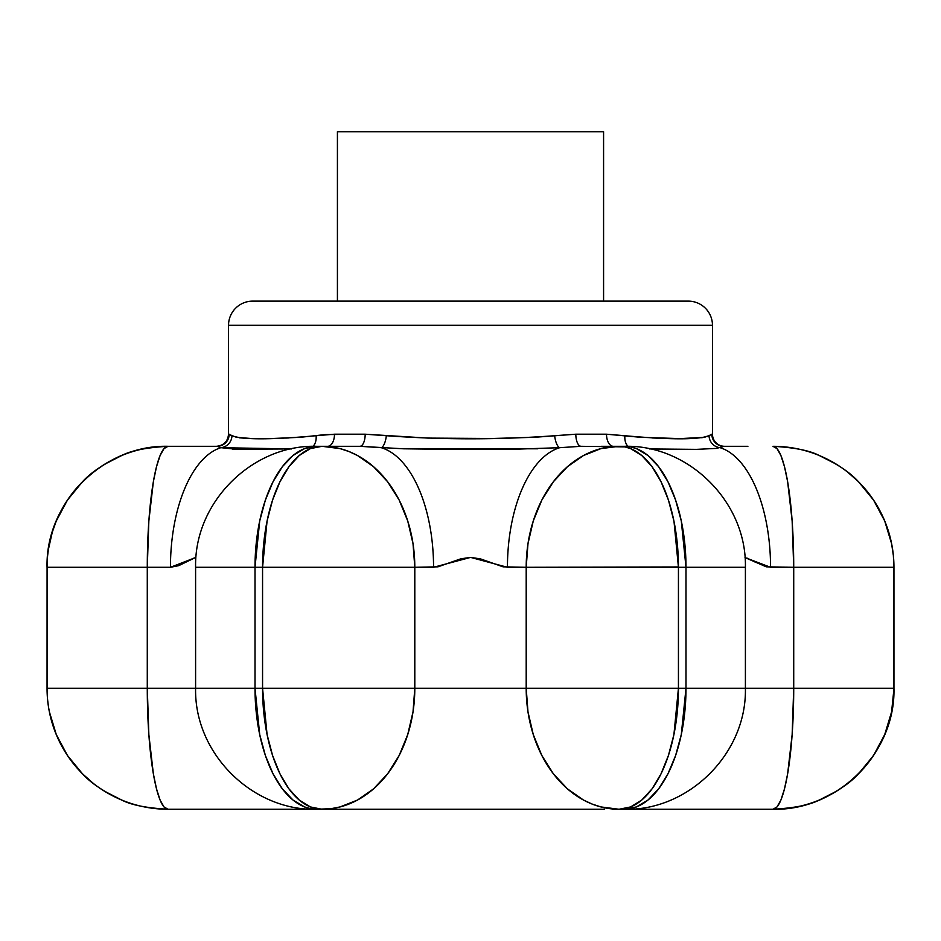 <?xml version="1.0" encoding="UTF-8"?>
<svg xmlns="http://www.w3.org/2000/svg" width="941" height="941" viewBox="0 0 941 941"><rect width="100%" height="100%" fill="white"/><g stroke="black" fill="none" stroke-linecap="round" stroke-linejoin="round"><path stroke-width="1.41" d="M747.907 446.305L723.888 446.305A12.104 12.068 90 0 1 711.819 434.201L712.466 434.201A12.104 12.104 0 0 0 724.57 446.305M754.282 561.742L770.55 567.294A120.989 59.401 -90 0 0 720.088 447.681A120.989 59.401 90 0 1 770.55 567.294L745.013 557.566L766.303 566.835L793.722 567.294A120.989 20.773 -90 0 0 772.949 446.305A120.989 120.989 0 0 1 893.95 567.294L893.95 688.271L893.95 567.294L893.926 688.271L893.926 567.294L793.722 567.294L793.722 688.271L685.989 688.271L685.989 567.294L678.437 567.294L678.437 688.271L712.596 688.271M289.016 809.26L321.975 809.26L310.554 808.672L304.566 806.931L293.027 800.05L282.382 788.876L273.043 773.82L265.386 755.494L259.704 734.568L255.011 688.271A120.989 61.565 90 0 0 316.588 809.26C253.058 811.154 194.164 754.047 195.599 688.271L262.563 688.271L262.563 567.294L255.011 567.294L255.011 688.271L195.599 688.271L195.599 567.294L195.599 688.271L147.278 688.271A120.989 20.773 90 0 0 168.051 809.26A120.989 120.989 0 0 1 47.05 688.271L47.074 567.294L47.074 688.271A120.989 120.989 0 0 0 168.039 809.26L188.659 809.26M612.615 809.26L624.412 809.26A120.989 61.565 -90 0 0 685.989 688.271L678.437 688.6M619.037 809.26L772.949 809.26A120.989 20.773 -90 0 0 793.722 688.271L745.401 688.271L745.401 567.294L685.989 567.294L685.989 688.271L745.401 688.271C746.836 754.047 687.942 811.154 624.412 809.26L651.984 809.26M195.599 688.271L147.278 688.271L147.278 567.294L170.45 567.294A120.989 59.401 -90 0 1 220.912 447.681A12.104 11.845 125.1 0 0 231.956 435.718L228.534 434.201L228.534 325.315L712.466 325.315A24.195 24.195 0 0 0 688.271 301.12L252.729 301.12A24.195 24.195 0 0 0 228.534 325.315L228.534 434.201L236.497 437.318L251.082 438.494L272.514 438.494L300.191 437.318L325.115 434.601L365.179 434.201L427.896 438.094L491.967 438.494L534.206 437.318L575.821 434.201L606.51 434.201L640.845 437.318L680.049 438.612L704.515 437.318L712.466 434.201L712.466 325.315L228.534 325.315A24.195 24.195 0 0 1 252.729 301.12M188.976 560.483L187.694 561.201M191.988 558.942L190.482 559.683M194.834 557.837L193.54 558.272M603.581 301.12L603.581 131.74L337.419 131.74L337.419 301.12L337.419 131.74L603.581 131.74L603.581 301.12M295.074 796.145L289.052 788.993M645.926 796.145L652.042 788.876L661.041 773.82L652.042 788.876L641.762 800.05L630.623 806.931L619.025 809.26A120.989 92.83 -90 0 1 526.195 688.271L414.805 688.271L414.805 567.294L437.988 566.823L460.761 558.825L470.618 557.39L480.557 558.907L503.082 566.835L526.195 567.294L526.195 688.271L414.805 688.271A120.989 92.83 90 0 1 321.975 809.26L336.396 809.26M289.016 437.941L285.676 438.094M678.437 566.964L526.195 567.294L526.195 688.271L678.437 688.271L678.437 567.294L685.989 567.294A120.989 61.565 -90 0 0 624.412 446.305L601.217 446.305M339.783 446.305L316.588 446.305A120.989 61.565 90 0 0 255.011 567.294L195.599 567.294L255.011 567.294L259.704 520.985L265.386 500.071L273.043 481.733L282.382 466.689L293.027 455.515L304.566 448.622L316.588 446.305C253.058 444.411 194.164 501.518 195.599 567.294M251.035 438.494L243.201 438.118M247.024 438.341L243.001 438.106M274.89 438.435L272.196 438.494M668.486 438.494L656.524 438.141M663.381 438.365L655.701 438.106M651.984 437.941L655.348 438.094M691.47 438.447L689.918 438.494M709.055 435.707L707.009 436.695M688.271 301.12A24.195 24.195 0 0 1 712.466 325.315L712.466 434.201M312.012 809.26L319.458 809.26M408.147 809.26L532.853 809.26M604.604 809.26L321.975 809.26A120.989 59.412 -90 0 1 262.563 688.271L255.011 688.271L255.011 567.294L262.563 567.294L262.563 688.271L414.805 688.271L414.805 567.294L262.563 567.294A120.989 59.412 -90 0 1 321.975 446.305L316.588 446.305M770.55 567.294L793.722 567.294L793.722 688.271L792.146 734.568L787.641 773.82L784.488 788.876L780.901 800.05L777.007 806.931L772.949 809.26L740.296 809.26M262.104 301.12L678.896 301.12M748.848 558.86L747.272 558.201M751.835 560.377L750.365 559.601M194.905 557.813L170.45 567.294L178.708 565.659L194.905 557.813M93.441 783.512L82.502 773.82C90.901 783.124 103.992 791.863 121.754 800.05C130.999 804.955 146.431 808.025 168.051 809.26L328.338 809.26M726.558 688.271L733.604 688.271M530.477 724.57L527.983 711.878L533.265 734.568L541.84 755.494L553.39 773.82L567.458 788.876L583.502 800.05L592.077 804.049L600.923 806.931L619.025 809.26A120.989 59.412 90 0 0 678.437 688.271L526.195 688.271L527.983 711.878M668.428 755.494L661.041 773.82L668.428 755.494L673.921 734.568L678.437 688.271M793.722 688.271L893.926 688.271L793.722 688.271M893.926 689.012L893.926 688.271A120.989 120.977 90 0 1 772.949 809.26C794.569 808.025 810.001 804.955 819.246 800.05C837.008 791.863 850.099 783.124 858.498 773.82L873.542 755.494L884.716 734.568L891.597 711.878L893.926 689.012M772.949 809.26L772.961 809.26C837.596 810.942 895.632 752.906 893.95 688.271M867.002 764.363L858.498 773.82L847.559 783.512M836.408 791.287L819.246 800.05M887.269 727.875L884.716 734.568L873.542 755.494M890.951 714.972L888.716 723.394M893.35 700.128L891.597 711.878M685.989 688.271L681.296 734.568L675.614 755.494L667.957 773.82L658.618 788.876L647.973 800.05L636.434 806.931L624.412 809.26M316.588 809.26L331.067 808.672L340.077 806.931L357.498 800.05L373.542 788.876L387.61 773.82L399.16 755.494L407.735 734.568L413.017 711.878L414.805 688.271L262.563 688.271L267.079 734.568L272.572 755.494L279.959 773.82L288.958 788.876L299.238 800.05L310.377 806.931L321.975 809.26M262.563 567.294L267.079 520.985L262.563 567.294L433.554 567.294A120.989 61.588 -90 0 0 381.223 447.681L359.921 446.305A12.104 5.27 90 0 0 365.179 434.201L334.49 434.201A12.104 6.799 -90 0 1 327.691 446.305A12.104 6.799 90 0 0 334.49 434.201L316.105 435.718A12.104 7.669 -98.7 0 1 312.93 446.363A12.104 7.669 81.3 0 0 316.105 435.718C270.679 439.835 242.625 439.835 231.956 435.718A12.104 11.845 -54.9 0 1 220.912 447.681L291.487 448.939L235.744 449.21L220.912 447.681A120.989 59.401 90 0 0 170.45 567.294L147.278 567.294L148.854 520.985L153.359 481.733L156.512 466.689L160.099 455.515L163.993 448.622L168.051 446.305A120.989 20.773 90 0 0 147.278 567.294L47.074 567.294L47.074 566.541L47.05 688.271L147.278 688.271L148.854 734.568L153.359 773.82L156.512 788.876L160.099 800.05L163.993 806.931L168.051 809.26A120.989 120.977 -90 0 1 47.074 688.271L47.085 689.765L47.05 688.271L147.278 688.271L147.278 567.294L47.074 567.294A120.989 120.977 -90 0 1 168.051 446.305L168.039 446.305C146.431 447.528 130.999 450.598 121.754 455.515C103.992 463.701 90.901 472.441 82.502 481.733L93.441 472.053M47.215 694.211L47.403 697.175M48.379 706.032L47.65 700.128L48.379 706.032M49.403 711.878L56.284 734.568L67.458 755.494L56.284 734.568L50.061 714.972M67.458 755.494L82.502 773.82L73.998 764.363M121.742 800.05L104.592 791.287M47.085 689.765L47.156 692.729M267.079 734.568L262.563 688.271M288.958 788.876L279.959 773.82L272.572 755.494M104.592 464.278L121.754 455.515M73.998 491.19L82.502 481.733L67.458 500.071L56.284 520.985L67.458 500.071M53.731 527.689L56.284 520.985L52.284 532.171L48.379 549.532L49.403 543.686M50.061 540.581L52.284 532.171M47.65 555.425L48.379 549.532L47.65 555.425M47.156 562.836L47.085 565.8M47.403 558.389L47.215 561.354M217.112 446.305A12.104 12.068 90 0 0 229.181 434.201A12.104 12.068 -90 0 1 217.112 446.305L220.912 447.681L217.112 446.305L168.051 446.305C103.404 444.623 45.368 502.659 47.05 567.294M232.615 449.092L235.426 449.198M279.959 481.733L288.958 466.689L279.959 481.733L272.572 500.071L279.959 481.733M381.223 447.681A12.104 4.176 97.2 0 0 386.351 435.718A12.104 4.176 -82.8 0 1 381.223 447.681A120.989 61.588 90 0 1 433.554 567.294L470.618 557.39L507.446 567.294A120.989 61.588 -90 0 1 559.777 447.681L515.609 449.198L448.445 449.363L403.466 448.798L359.921 446.305L321.975 446.305A120.989 92.83 90 0 1 414.805 567.294L413.017 543.686L407.735 520.985L399.16 500.071L387.61 481.733L373.542 466.689L357.498 455.515L348.923 451.515L340.077 448.622L321.975 446.305L310.377 448.622L299.238 455.515L288.958 466.689M272.572 500.071L267.079 520.985M651.984 466.607L641.762 455.515L630.623 448.622L624.859 446.881L581.079 446.305L559.777 447.681A120.989 61.588 90 0 0 507.446 567.294L526.195 567.294A120.989 92.83 -90 0 1 619.025 446.305L600.923 448.622L583.502 455.515L567.458 466.689L553.39 481.733L541.84 500.071L533.265 520.985L527.983 543.686L526.195 567.294L678.437 567.294L674.003 521.42M668.428 500.071L673.921 520.985L668.428 500.071L661.041 481.733L668.428 500.071M652.042 466.689L661.041 481.733L652.042 466.689M624.412 446.305C687.942 444.411 746.836 501.518 745.401 567.294L685.989 567.294L681.296 520.985L675.614 500.071L667.957 481.733L658.618 466.689L647.973 455.515L636.434 448.622L630.446 446.881L619.025 446.305A120.989 59.412 90 0 1 678.437 567.294M745.401 567.294L742.825 567.294M655.054 449.092L660.311 449.198M723.888 446.305L720.088 447.681A12.104 11.845 54.9 0 1 709.043 435.718L711.819 434.201A12.104 12.068 -90 0 0 723.888 446.305L716.76 448.351M716.454 448.398L696.469 449.363L649.513 448.939M893.35 555.425L891.597 543.686L893.35 555.425L893.926 567.294A120.989 120.989 0 0 0 772.961 446.305L777.007 448.622L780.901 455.515L784.488 466.689L787.641 481.733L792.146 520.985L793.722 567.294L893.95 567.294A120.989 120.977 90 0 0 772.949 446.305L772.961 446.305C794.569 447.528 810.001 450.598 819.246 455.515L836.408 464.278M888.704 532.135L890.951 540.593M891.597 543.686L884.716 520.985L873.542 500.071L884.716 520.985L887.269 527.689M847.559 472.053L858.498 481.733L867.002 491.19M873.542 500.071L858.498 481.733C850.099 472.441 837.008 463.701 819.246 455.515M581.079 446.305L559.777 447.681A12.104 4.176 82.8 0 1 554.649 435.718L575.821 434.201A12.104 5.27 -90 0 0 581.079 446.305A12.104 5.27 90 0 1 575.821 434.201L606.51 434.201A12.104 6.799 -90 0 0 613.309 446.305A12.104 6.799 90 0 1 606.51 434.201L624.895 435.718A12.104 7.669 -81.3 0 0 628.07 446.363A12.104 7.669 98.7 0 1 624.895 435.718C670.415 439.835 698.457 439.835 709.043 435.718L701.786 437.788M709.043 435.718A12.104 11.845 -125.1 0 0 720.088 447.681M242.907 438.094L239.214 437.788M537.793 448.798L403.407 448.798M359.921 446.305A12.104 5.27 -90 0 0 365.179 434.201L386.351 435.718C442.529 439.835 498.636 439.835 554.649 435.718A12.104 4.176 -97.2 0 0 559.777 447.681M228.534 434.201C227.804 441.541 223.77 445.575 216.43 446.305"/></g></svg>
